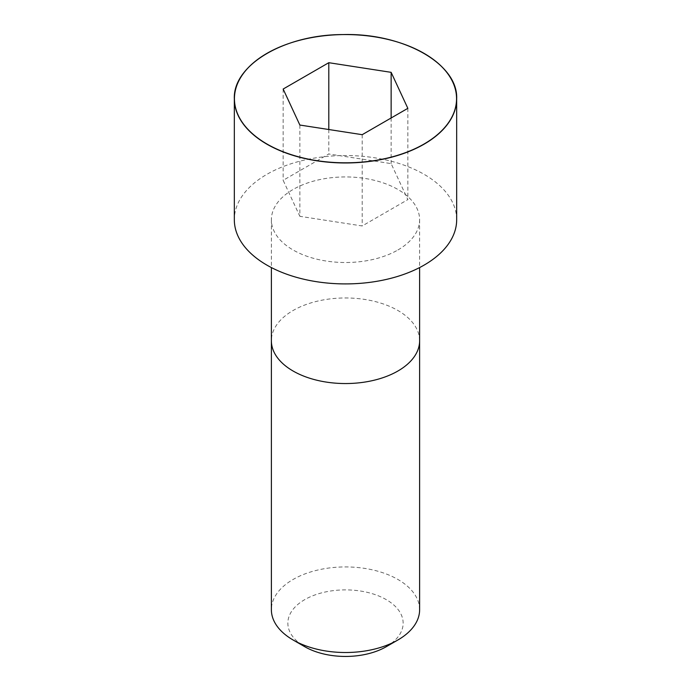 <?xml version="1.0" encoding="UTF-8"?>
<svg xmlns="http://www.w3.org/2000/svg" width="691" height="691" viewBox="0 0 691 691"><rect width="100%" height="100%" fill="white"/><g stroke="black" fill="none" stroke-linecap="round" stroke-linejoin="round"><path stroke-width="0.52" stroke-dasharray="3.46 2.59" d="M397.904 249.978A74.11 42.79 0 0 0 419.61 219.721A74.11 42.79 0 0 0 345.5 176.939A74.11 42.79 0 0 0 271.39 219.721A74.11 42.79 0 0 0 317.134 259.255A74.11 42.79 0 0 0 397.904 249.978M456.673 219.721A111.173 64.185 0 0 0 345.5 155.535A111.173 64.185 0 0 0 234.327 219.721M419.618 609.721A74.118 42.79 0 0 0 345.5 566.931A74.118 42.79 0 0 0 271.382 609.721M386.26 646.698A57.647 33.28 0 0 0 386.26 599.633A57.647 33.28 0 0 0 304.74 599.633A57.647 33.28 0 0 0 304.74 646.698M299.859 125.045L299.859 216.318L362.205 225.966L407.845 199.613L391.141 163.62L328.795 153.981L283.155 180.325L299.859 216.318M362.205 134.685L362.205 225.966M407.845 108.34L407.845 199.613M391.141 117.98L391.141 163.62M328.795 129.519L328.795 153.981M283.155 89.044L283.155 180.325M419.618 340.758A74.118 42.79 0 0 0 345.5 297.968A74.118 42.79 0 0 0 271.382 340.758M424.075 53.38A111.173 64.185 0 0 0 266.925 53.38M271.39 219.721L271.382 267.564M419.61 219.721L419.618 267.564"/><path stroke-width="1.04" d="M266.925 53.38A111.173 64.185 0 0 0 234.327 98.787L234.327 219.721A111.173 64.185 0 0 0 302.952 279.026A111.173 64.185 0 0 0 424.11 265.111A111.173 64.185 0 0 0 456.673 219.721L456.673 98.787A111.173 64.185 0 0 0 424.075 53.38M397.912 639.978L397.912 639.978A74.118 42.79 0 0 0 419.618 609.721L419.618 340.758A74.118 42.79 0 0 1 397.912 371.015A74.118 42.79 0 0 1 317.134 380.292A74.118 42.79 0 0 1 271.382 340.758L271.382 609.721A74.118 42.79 0 0 0 293.088 639.978A74.118 42.79 0 0 0 397.912 639.978L386.26 646.698L397.912 639.978M293.088 639.978L304.74 646.698A57.647 33.28 0 0 0 386.26 646.698M299.859 125.045L362.205 134.685L407.845 108.34L391.141 72.339L328.795 62.7L283.155 89.044L299.859 125.045M391.141 72.339L391.141 117.98M328.795 62.7L328.795 129.519M424.11 144.169A111.173 64.185 0 0 0 456.673 98.787C458.28 63.978 403.432 32.918 343.202 34.567C284.606 34.42 232.858 64.945 234.327 98.787A111.173 64.185 0 0 0 302.952 158.084A111.173 64.185 0 0 0 424.11 144.169M424.032 144.03A111.061 64.125 0 0 0 374.246 36.753A111.061 64.125 0 0 0 238.222 115.285A111.061 64.125 0 0 0 424.032 144.03M271.382 267.564L271.382 340.758M419.618 267.564L419.618 340.758"/></g></svg>
